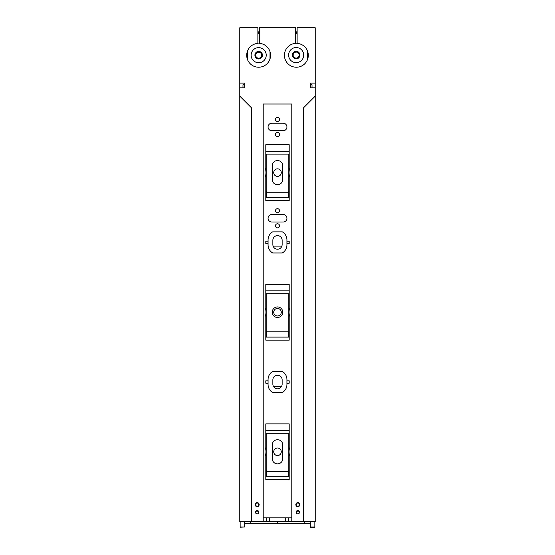 <?xml version="1.0" encoding="UTF-8"?>
<svg xmlns="http://www.w3.org/2000/svg" width="555" height="555" viewBox="0 0 555 555"><rect width="100%" height="100%" fill="white"/><g stroke="black" fill="none" stroke-linecap="round" stroke-linejoin="round"><path stroke-width="0.83" d="M310.21 84.714L312.021 84.714L312.021 87.836M315.226 87.836L310.21 87.836L310.21 83.111L315.226 83.111L315.226 521.589L303.356 521.589L303.356 108.01L315.226 96.133M315.226 83.111L315.226 27.75L297.126 27.75L297.126 43.38A11.932 11.932 0 0 1 308.296 55.292A11.932 11.932 0 0 1 296.363 67.224A11.932 11.932 0 0 1 284.431 55.292A11.932 11.932 0 0 1 295.6 43.38L295.6 27.75L259.4 27.75L259.4 43.38A11.932 11.932 0 0 1 270.556 55.798A11.932 11.932 0 0 1 258.38 67.217A11.932 11.932 0 0 1 246.704 55.292A11.932 11.932 0 0 1 257.874 43.38L257.874 27.75L239.774 27.75L239.774 96.133L251.644 108.01L251.644 521.589L263.209 521.589L263.209 104.007L291.791 104.007L291.791 521.589L263.209 521.589M258.824 512.154A1.7 1.7 0 0 1 257.125 513.854A1.7 1.7 0 0 1 255.432 512.154A1.7 1.7 0 0 1 257.125 510.461A1.7 1.7 0 0 1 258.824 512.154M303.356 521.589L291.791 521.589M239.774 83.111L244.79 83.111L244.79 87.836L239.774 87.836M255.092 504.613A2.04 2.04 0 0 1 257.125 502.573A2.04 2.04 0 0 1 259.164 504.613A2.04 2.04 0 0 1 257.125 506.653A2.04 2.04 0 0 1 255.092 504.613M295.836 504.613A2.04 2.04 0 0 1 297.875 502.573A2.04 2.04 0 0 1 299.908 504.613A2.04 2.04 0 0 1 297.875 506.653A2.04 2.04 0 0 1 295.836 504.613M296.176 512.154A1.7 1.7 0 0 1 297.875 510.461A1.7 1.7 0 0 1 299.568 512.154A1.7 1.7 0 0 1 297.875 513.854A1.7 1.7 0 0 1 296.176 512.154M239.774 96.133L239.774 521.589L251.644 521.589M263.209 517.815L291.791 517.815M268.065 243.603L265.803 243.603L265.803 241.224L268.065 241.224M286.935 241.224L289.197 241.224L289.197 243.603L286.935 243.603M286.935 380.813L289.197 380.813L289.197 383.193L286.935 383.193M268.065 383.193L265.803 383.193L265.803 380.813L268.065 380.813M277.5 132.478A2.04 2.04 0 0 1 279.54 134.518A2.04 2.04 0 0 1 277.5 136.551A2.04 2.04 0 0 1 275.46 134.518A2.04 2.04 0 0 1 277.5 132.478M277.5 117.389A2.04 2.04 0 0 1 279.54 119.422A2.04 2.04 0 0 1 277.5 121.462A2.04 2.04 0 0 1 275.46 119.422A2.04 2.04 0 0 1 277.5 117.389M277.5 208.687A2.04 2.04 0 0 1 279.54 210.727A2.04 2.04 0 0 1 277.5 212.759A2.04 2.04 0 0 1 275.46 210.727A2.04 2.04 0 0 1 277.5 208.687M277.5 223.776A2.04 2.04 0 0 1 279.54 225.816A2.04 2.04 0 0 1 277.5 227.848A2.04 2.04 0 0 1 275.46 225.816A2.04 2.04 0 0 1 277.5 223.776M271.839 123.196L283.161 123.196A3.774 3.774 0 0 1 286.935 126.97A3.774 3.774 0 0 1 283.161 130.744L271.839 130.744A3.774 3.774 0 0 1 268.065 126.97A3.774 3.774 0 0 1 271.839 123.196L277.507 123.196M271.839 214.494L283.161 214.494A3.774 3.774 0 0 1 286.935 218.268A3.774 3.774 0 0 1 283.161 222.042L271.839 222.042A3.774 3.774 0 0 1 268.065 218.268A3.774 3.774 0 0 1 271.839 214.494M289.197 447.524A12.453 12.453 0 0 1 289.197 456.064L289.197 479.714L265.803 479.714L265.803 456.064A12.453 12.453 0 0 1 265.803 447.524L265.803 423.874L289.197 423.874L289.197 447.524M289.197 307.942A12.453 12.453 0 0 1 289.197 316.475L289.197 340.125L265.803 340.125L265.803 316.475A12.453 12.453 0 0 1 265.803 307.942L265.803 284.292L289.197 284.292L289.197 307.942M289.197 168.352A12.453 12.453 0 0 1 289.197 176.885L289.197 200.535L265.803 200.535L265.803 176.885A12.453 12.453 0 0 1 265.803 168.352L265.803 144.702L289.197 144.702L289.197 168.352M286.935 239.961A9.435 9.435 0 0 0 282.328 231.858L272.671 231.858A9.435 9.435 0 0 0 268.065 239.961L268.065 244.866A9.435 9.435 0 0 0 272.671 252.969L282.328 252.969A9.435 9.435 0 0 0 286.935 244.866L286.935 239.961M282.141 244.561A4.641 4.641 0 0 1 277.5 249.202A4.641 4.641 0 0 1 272.859 244.561L272.859 240.259A4.641 4.641 0 0 1 277.5 235.625A4.641 4.641 0 0 1 282.141 240.259L282.141 244.561M268.065 384.455A9.435 9.435 0 0 0 272.671 392.552L282.328 392.552A9.435 9.435 0 0 0 286.935 384.455L286.935 379.551A9.435 9.435 0 0 0 282.328 371.448L272.671 371.448A9.435 9.435 0 0 0 268.065 379.551L268.065 384.455M282.141 379.849L282.141 384.15A4.641 4.641 0 0 1 277.5 388.791A4.641 4.641 0 0 1 272.859 384.15L272.859 379.849A4.641 4.641 0 0 1 277.5 375.208A4.641 4.641 0 0 1 282.141 379.849M283.161 130.744L277.493 130.744M242.979 87.836L242.979 84.714L244.79 84.714M258.713 504.613A1.582 1.582 0 0 1 257.125 506.195A1.582 1.582 0 0 1 255.543 504.613A1.582 1.582 0 0 1 257.125 503.024A1.582 1.582 0 0 1 258.713 504.613M296.287 504.613A1.582 1.582 0 0 1 297.875 503.024A1.582 1.582 0 0 1 299.457 504.613A1.582 1.582 0 0 1 297.875 506.195A1.582 1.582 0 0 1 296.287 504.613M247.384 51.317L247.343 59.142M270.021 51.705L269.98 58.997M262.14 43.887L255.258 43.845M262.3 48.562A7.548 7.548 0 0 0 252.06 51.566A7.548 7.548 0 0 0 255.064 61.806A7.548 7.548 0 0 0 265.304 58.802A7.548 7.548 0 0 0 262.3 48.562M261.995 56.992A3.774 3.774 0 0 0 260.489 51.872A3.774 3.774 0 0 0 255.369 53.377A3.774 3.774 0 0 0 256.875 58.497A3.774 3.774 0 0 0 261.995 56.992M256.042 53.745A3.011 3.011 0 0 0 257.243 57.824A3.011 3.011 0 0 0 261.322 56.624A3.011 3.011 0 0 0 260.122 52.545A3.011 3.011 0 0 0 256.042 53.745M299.325 43.734L293.158 43.796M284.875 58.511L284.812 52.309M307.525 59.517L307.428 50.831M299.776 48.465A7.548 7.548 0 0 0 289.537 51.469A7.548 7.548 0 0 0 292.541 61.709A7.548 7.548 0 0 0 302.78 58.698A7.548 7.548 0 0 0 299.776 48.465M299.471 56.894A3.774 3.774 0 0 0 297.966 51.775A3.774 3.774 0 0 0 292.846 53.273A3.774 3.774 0 0 0 294.351 58.393A3.774 3.774 0 0 0 299.471 56.894M293.519 53.641A3.011 3.011 0 0 0 294.712 57.72A3.011 3.011 0 0 0 298.798 56.527A3.011 3.011 0 0 0 297.598 52.447A3.011 3.011 0 0 0 293.519 53.641M282.779 165.827L282.779 179.411A5.279 5.279 0 0 1 277.5 184.69A5.279 5.279 0 0 1 272.221 179.411L272.221 165.827A5.279 5.279 0 0 1 277.5 160.548A5.279 5.279 0 0 1 282.779 165.827M288.44 197.518L266.56 197.518L266.56 191.482L266.185 191.482L266.185 154.13L288.815 154.13L288.815 191.482L288.44 191.482L288.44 197.518L288.815 197.518L288.815 195.256L288.44 195.256M266.56 197.518L266.185 197.518L266.185 195.256L266.56 195.256M282.779 445.006L282.779 458.583A5.279 5.279 0 0 1 277.5 463.869A5.279 5.279 0 0 1 272.221 458.583L272.221 445.006A5.279 5.279 0 0 1 277.5 439.72A5.279 5.279 0 0 1 282.779 445.006M288.44 476.696L266.56 476.696L266.56 470.661L266.185 470.661L266.185 433.309L288.815 433.309L288.815 470.661L288.44 470.661L288.44 476.696L288.815 476.696L288.815 474.428L288.44 474.428M266.56 476.696L266.185 476.696L266.185 474.428L266.56 474.428M282.779 312.208A5.279 5.279 0 0 1 277.5 317.488A5.279 5.279 0 0 1 272.221 312.208A5.279 5.279 0 0 1 277.5 306.929A5.279 5.279 0 0 1 282.779 312.208M288.44 337.107L266.56 337.107L266.56 331.071L266.185 331.071L266.185 293.72L288.815 293.72L288.815 331.071L288.44 331.071L288.44 337.107L288.815 337.107L288.815 334.845L288.44 334.845M266.56 337.107L266.185 337.107L266.185 334.845L266.56 334.845M255.473 511.786L258.783 511.786M296.217 511.786L299.527 511.786M273.497 386.495L281.503 386.495M273.497 246.906L281.503 246.906M277.16 212.731L277.84 212.731M240.149 526.966L244.679 526.966L240.149 527.25L240.149 521.589M244.679 526.966L244.679 521.589M244.679 87.836L244.679 84.714M240.149 521.7L244.679 521.7M265.803 151.265L289.197 151.265M310.321 87.836L310.321 84.714M314.851 521.7L310.321 521.7L310.321 527.25L314.851 527.25L314.851 521.589M265.803 473.151L266.56 473.151M288.44 473.151L289.197 473.151M265.803 430.444L289.197 430.444M265.803 333.562L266.56 333.562M288.44 333.562L289.197 333.562M280.809 174.43A3.774 3.774 0 0 0 279.311 169.31A3.774 3.774 0 0 0 273.726 172.619A3.774 3.774 0 0 0 280.809 174.43M280.809 314.019A3.774 3.774 0 0 0 279.311 308.899A3.774 3.774 0 0 0 273.726 312.208A3.774 3.774 0 0 0 280.809 314.019M265.803 193.972L266.56 193.972M288.44 193.972L289.197 193.972M265.803 290.855L289.197 290.855M273.726 451.798A3.774 3.774 0 0 0 280.809 453.608A3.774 3.774 0 0 0 279.311 448.489A3.774 3.774 0 0 0 273.726 451.798M314.851 526.966L310.321 526.966M310.321 523.462L277.5 523.316L277.507 521.589L277.5 523.316L250.714 523.434L250.707 521.589L250.714 523.434L244.679 523.462M304.286 523.434L304.293 521.589M257.874 31.822L259.4 31.822M295.6 31.822L297.126 31.822M257.874 32.578L259.4 32.578M295.6 32.578L297.126 32.578M247.322 59.073L247.322 51.511L247.322 59.073M297.126 33.473L295.6 33.473M259.4 33.473L257.874 33.473M307.678 59.073L307.678 51.511M288.579 521.589L288.579 517.815M266.421 517.815L266.421 521.589M269.335 521.589L269.335 517.815M285.665 517.815L285.665 521.589M288.44 192.238L266.56 192.238M288.44 471.41L266.56 471.41M288.44 331.828L266.56 331.828"/></g></svg>
